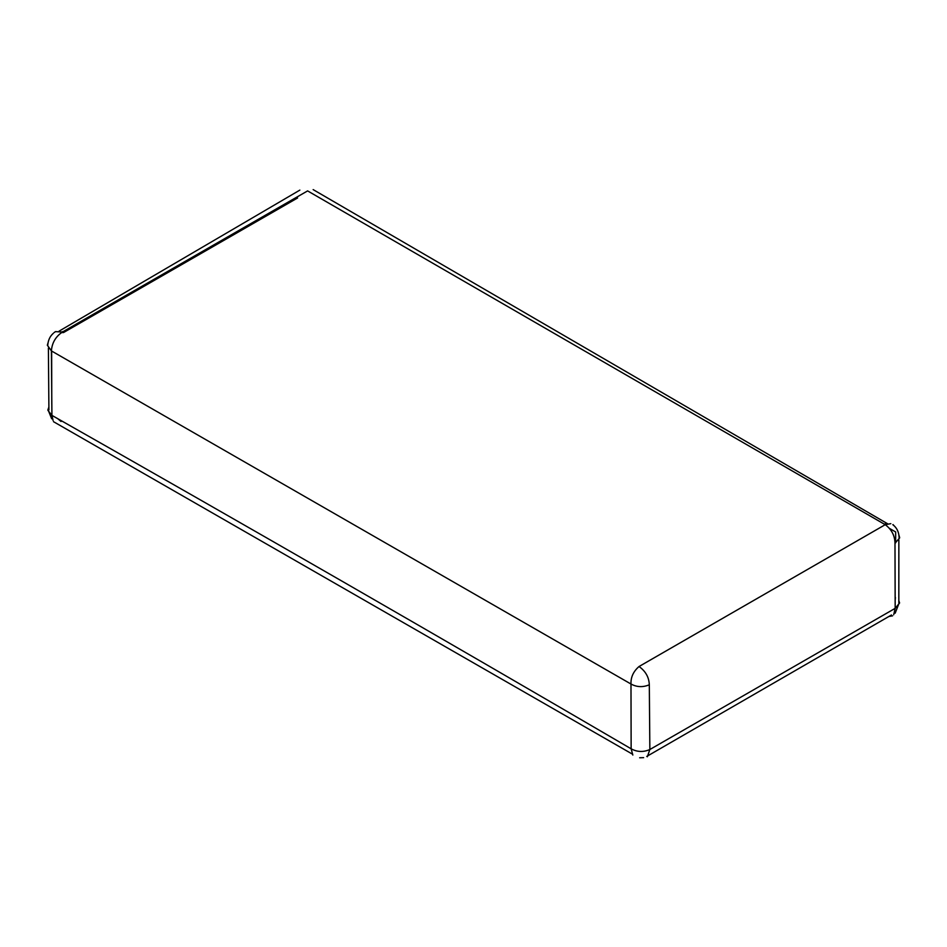 <?xml version="1.0" encoding="UTF-8"?>
<svg xmlns="http://www.w3.org/2000/svg" width="947" height="947" viewBox="0 0 947 947"><rect width="100%" height="100%" fill="white"/><g stroke="black" fill="none" stroke-linecap="round" stroke-linejoin="round"><path stroke-width="1.42" d="M63.449 332.598L297.595 197.97M54.015 332.646L55.482 331.616L62.443 332.018L307.609 190.903L885.232 524.685L639.036 666.522C645.582 671.174 649.015 677.259 649.311 684.788C642.918 687.451 636.81 687.202 630.986 684.018C630.714 677.235 633.389 671.399 639.036 666.522M47.977 342.992L47.35 345.193M47.35 345.229L51.398 350.899C51.99 342.873 55.684 336.576 62.443 332.018M53.079 420.48L51.919 415.378L51.398 350.899L630.986 684.018L631.14 748.805C637.189 752.084 643.427 752.32 649.855 749.515L895.175 608.341L899.567 603.014M47.942 410.371L51.919 415.378C246.421 525.727 439.491 636.881 631.14 748.805L632.833 755.055M893.696 614.757L895.175 608.341L894.986 543.282C894.844 535.611 891.601 529.409 885.232 524.685L890.831 523.667M894.986 543.282L899.626 537.92M899.65 537.671L898.975 535.221M894.063 525.715L892.974 524.555M47.895 409.885L48.877 407.127M51.777 404.452L51.647 351.041M889.197 528.26L895.673 531.965L895.625 542.88M899.567 602.86L898.833 600.635M892.536 615.858L888.913 616.473M895.389 597.498L895.187 599.984M61.034 421.498L57.779 418.704M647.346 756.771L649.855 749.515L649.311 684.788M62.455 332.634L62.372 331.651M885.185 523.786L885.279 524.389M299.856 190.11L59.081 331.154M47.764 345.134C48.155 340.174 49.99 336.256 53.269 333.368M899.105 537.683C898.928 532.048 896.845 527.728 892.855 524.709M48.913 409.921L48.392 348.105M898.833 602.742L898.857 539.908M899.177 602.908L895.175 613.183M887.765 523.857L313.149 189.601M51.671 418.787L48.297 410.418M891.482 614.982L646.742 756.428M632.229 754.037L53.506 421.687M643.64 757.659L639.663 757.766"/></g></svg>
